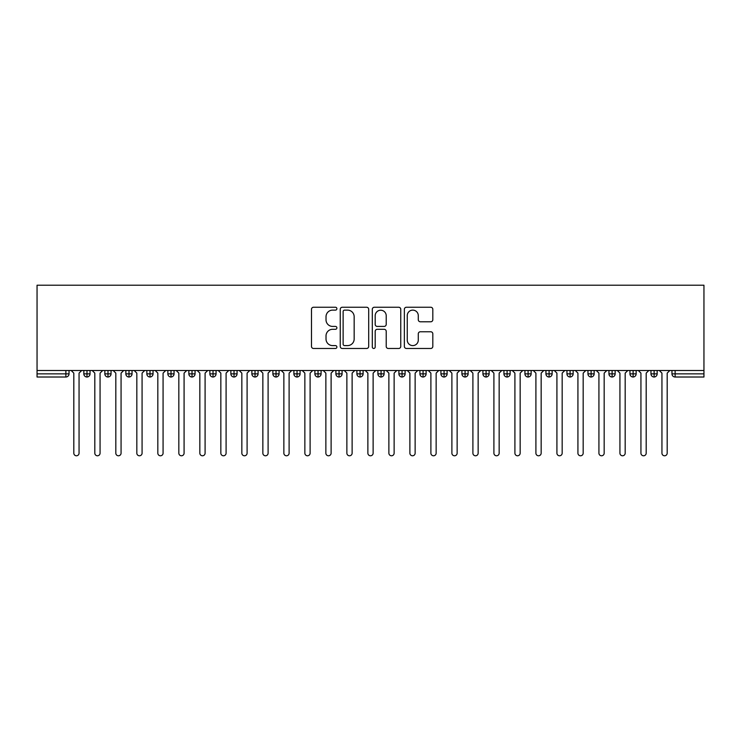 <?xml version="1.0" encoding="UTF-8"?>
<svg xmlns="http://www.w3.org/2000/svg" width="741" height="741" viewBox="0 0 741 741"><rect width="100%" height="100%" fill="white"/><g stroke="black" fill="none" stroke-linecap="round" stroke-linejoin="round"><path stroke-width="1.11" d="M336.896 308.682A1.445 1.445 0 0 0 335.451 307.246L313.545 307.246A2.066 2.066 0 0 0 311.479 309.303L311.479 346.418A2.066 2.066 0 0 0 313.545 348.474L335.451 348.474A1.445 1.445 0 0 0 336.896 347.038A1.445 1.445 0 0 0 335.451 345.593L332.616 345.593A6.595 6.595 0 0 1 326.021 338.998L326.021 335.905A6.595 6.595 0 0 1 332.616 329.3L335.451 329.3A1.445 1.445 0 0 0 336.896 327.865A1.445 1.445 0 0 0 335.451 326.42L332.616 326.42A6.595 6.595 0 0 1 326.021 319.816L326.021 316.731A6.595 6.595 0 0 1 332.616 310.127L335.451 310.127A1.445 1.445 0 0 0 336.896 308.682M430.753 321.779A2.066 2.066 0 0 0 432.818 319.714L432.818 309.303A2.066 2.066 0 0 0 430.753 307.246L406.429 307.246A2.066 2.066 0 0 0 404.364 309.303L404.364 346.418A2.066 2.066 0 0 0 406.429 348.474L430.753 348.474A2.066 2.066 0 0 0 432.818 346.418L432.818 333.839A2.066 2.066 0 0 0 430.753 331.773L420.342 331.773A2.066 2.066 0 0 0 418.285 333.839L418.285 340.073A5.511 5.511 0 0 1 412.765 345.593A5.511 5.511 0 0 1 407.254 340.073L407.254 315.647A5.511 5.511 0 0 1 412.765 310.127A5.511 5.511 0 0 1 418.285 315.647L418.285 319.714A2.066 2.066 0 0 0 420.342 321.779L430.753 321.779M37.05 370.5L37.05 285.22L703.95 285.22L703.95 370.5L37.05 370.5L37.05 373.862L65.875 373.862L65.875 370.5M368.694 309.303A2.066 2.066 0 0 0 366.638 307.246L342.305 307.246A2.066 2.066 0 0 0 340.239 309.303L340.239 346.418A2.066 2.066 0 0 0 342.305 348.474L366.638 348.474A2.066 2.066 0 0 0 368.694 346.418L368.694 309.303M374.362 307.246L398.695 307.246A2.066 2.066 0 0 1 400.761 309.303L400.761 346.418A2.066 2.066 0 0 1 398.695 348.474L388.284 348.474A2.066 2.066 0 0 1 386.218 346.418L386.218 331.366A2.066 2.066 0 0 0 384.162 329.3L377.252 329.3A2.066 2.066 0 0 0 375.187 331.366L375.187 347.038A1.445 1.445 0 0 1 373.751 348.474A1.445 1.445 0 0 1 372.306 347.038L372.306 309.303A2.066 2.066 0 0 1 374.362 307.246M69.033 373.862L65.875 373.862L65.875 377.012A3.149 3.149 0 0 0 69.033 373.862L69.033 370.5L69.033 373.862A3.149 3.149 0 0 1 65.875 377.012L37.05 377.012L37.05 373.862M703.95 370.5L703.95 377.012L675.125 377.012A3.149 3.149 0 0 1 671.967 373.862L671.967 370.5M86.984 370.5L86.984 377.012A3.149 3.149 0 0 1 83.835 373.862L83.835 370.5L83.835 373.862A3.149 3.149 0 0 0 86.984 377.012A3.149 3.149 0 0 0 90.032 373.862L90.032 370.5M107.991 370.5L107.991 377.012A3.149 3.149 0 0 1 104.842 373.862L104.842 370.5L104.842 373.862A3.149 3.149 0 0 0 107.991 377.012A3.149 3.149 0 0 0 111.039 373.862L111.039 370.5M128.999 370.5L128.999 377.012A3.149 3.149 0 0 1 125.85 373.862L125.85 370.5L125.85 373.862A3.149 3.149 0 0 0 128.999 377.012A3.149 3.149 0 0 0 132.046 373.862L132.046 370.5M150.006 370.5L150.006 377.012A3.149 3.149 0 0 1 146.848 373.862L146.848 370.5L146.848 373.862A3.149 3.149 0 0 0 150.006 377.012A3.149 3.149 0 0 0 153.044 373.862L153.044 370.5M171.004 370.5L171.004 377.012A3.149 3.149 0 0 1 167.855 373.862L167.855 370.5L167.855 373.862A3.149 3.149 0 0 0 171.004 377.012A3.149 3.149 0 0 0 174.052 373.862L174.052 370.5M192.012 370.5L192.012 377.012A3.149 3.149 0 0 1 188.862 373.862L188.862 370.5L188.862 373.862A3.149 3.149 0 0 0 192.012 377.012A3.149 3.149 0 0 0 195.059 373.862L195.059 370.5M213.019 370.5L213.019 377.012A3.149 3.149 0 0 1 209.87 373.862L209.87 370.5L209.87 373.862A3.149 3.149 0 0 0 213.019 377.012A3.149 3.149 0 0 0 216.066 373.862L216.066 370.5M234.026 370.5L234.026 377.012A3.149 3.149 0 0 1 230.868 373.862L230.868 370.5L230.868 373.862A3.149 3.149 0 0 0 234.026 377.012A3.149 3.149 0 0 0 237.064 373.862L237.064 370.5M255.024 370.5L255.024 377.012A3.149 3.149 0 0 1 251.875 373.862L251.875 370.5L251.875 373.862A3.149 3.149 0 0 0 255.024 377.012A3.149 3.149 0 0 0 258.072 373.862L258.072 370.5M276.032 370.5L276.032 377.012A3.149 3.149 0 0 1 272.883 373.862L272.883 370.5L272.883 373.862A3.149 3.149 0 0 0 276.032 377.012A3.149 3.149 0 0 0 279.079 373.862L279.079 370.5M297.039 370.5L297.039 377.012A3.149 3.149 0 0 1 293.89 373.862L293.89 370.5L293.89 373.862A3.149 3.149 0 0 0 297.039 377.012A3.149 3.149 0 0 0 300.077 373.862L300.077 370.5M318.037 370.5L318.037 377.012A3.149 3.149 0 0 1 314.888 373.862L314.888 370.5L314.888 373.862A3.149 3.149 0 0 0 318.037 377.012A3.149 3.149 0 0 0 321.085 373.862L321.085 370.5M339.045 370.5L339.045 377.012A3.149 3.149 0 0 1 335.895 373.862A3.149 3.149 0 0 0 339.045 377.012A3.149 3.149 0 0 1 335.895 373.862L335.895 370.5M342.092 370.5L342.092 373.862A3.149 3.149 0 0 1 339.045 377.012A3.149 3.149 0 0 0 342.092 373.862L335.895 373.862M360.052 377.012A3.149 3.149 0 0 1 356.903 373.862L356.903 370.5L356.903 373.862A3.149 3.149 0 0 0 360.052 377.012A3.149 3.149 0 0 0 363.099 373.862L363.099 370.5L363.099 373.862A3.149 3.149 0 0 1 360.052 377.012L360.052 373.862L363.099 373.862M381.059 370.5L381.059 377.012A3.149 3.149 0 0 1 377.901 373.862L377.901 370.5L377.901 373.862A3.149 3.149 0 0 0 381.059 377.012A3.149 3.149 0 0 0 384.097 373.862L384.097 370.5M402.057 370.5L402.057 377.012A3.149 3.149 0 0 1 398.908 373.862L398.908 370.5L398.908 373.862A3.149 3.149 0 0 0 402.057 377.012A3.149 3.149 0 0 0 405.105 373.862L405.105 370.5M423.065 370.5L423.065 373.862L419.915 373.862L419.915 370.5L419.915 373.862A3.149 3.149 0 0 0 423.065 377.012A3.149 3.149 0 0 0 426.112 373.862L426.112 370.5L426.112 373.862A3.149 3.149 0 0 1 423.065 377.012A3.149 3.149 0 0 1 419.915 373.862A3.149 3.149 0 0 0 423.065 377.012L423.065 373.862L426.112 373.862M444.072 370.5L444.072 377.012A3.149 3.149 0 0 1 440.923 373.862L440.923 370.5L440.923 373.862A3.149 3.149 0 0 0 444.072 377.012A3.149 3.149 0 0 0 447.11 373.862L447.11 370.5M465.07 370.5L465.07 377.012A3.149 3.149 0 0 1 461.921 373.862L461.921 370.5L461.921 373.862A3.149 3.149 0 0 0 465.07 377.012A3.149 3.149 0 0 0 468.117 373.862L468.117 370.5M486.077 370.5L486.077 377.012A3.149 3.149 0 0 1 482.928 373.862L482.928 370.5L482.928 373.862A3.149 3.149 0 0 0 486.077 377.012A3.149 3.149 0 0 0 489.125 373.862L489.125 370.5M507.085 370.5L507.085 377.012A3.149 3.149 0 0 1 503.936 373.862L503.936 370.5M510.132 370.5L510.132 373.862A3.149 3.149 0 0 1 507.085 377.012A3.149 3.149 0 0 0 510.132 373.862L503.936 373.862A3.149 3.149 0 0 0 507.085 377.012M528.092 370.5L528.092 377.012A3.149 3.149 0 0 1 524.934 373.862L524.934 370.5L524.934 373.862A3.149 3.149 0 0 0 528.092 377.012A3.149 3.149 0 0 0 531.13 373.862L531.13 370.5M549.09 370.5L549.09 377.012A3.149 3.149 0 0 1 545.941 373.862L545.941 370.5M552.138 370.5L552.138 373.862A3.149 3.149 0 0 1 549.09 377.012A3.149 3.149 0 0 0 552.138 373.862L545.941 373.862A3.149 3.149 0 0 0 549.09 377.012M570.098 370.5L570.098 377.012A3.149 3.149 0 0 1 566.948 373.862L566.948 370.5M573.145 370.5L573.145 373.862A3.149 3.149 0 0 1 570.098 377.012A3.149 3.149 0 0 0 573.145 373.862L566.948 373.862A3.149 3.149 0 0 0 570.098 377.012M591.105 370.5L591.105 377.012A3.149 3.149 0 0 1 587.956 373.862A3.149 3.149 0 0 0 591.105 377.012A3.149 3.149 0 0 1 587.956 373.862L587.956 370.5M594.152 370.5L594.152 373.862L594.152 370.5M612.103 370.5L612.103 377.012A3.149 3.149 0 0 1 608.954 373.862L608.954 370.5M615.15 370.5L615.15 373.862A3.149 3.149 0 0 1 612.103 377.012A3.149 3.149 0 0 0 615.15 373.862L608.954 373.862A3.149 3.149 0 0 0 612.103 377.012M633.11 370.5L633.11 377.012A3.149 3.149 0 0 1 629.961 373.862L629.961 370.5M636.158 370.5L636.158 373.862A3.149 3.149 0 0 1 633.11 377.012A3.149 3.149 0 0 0 636.158 373.862L629.961 373.862A3.149 3.149 0 0 0 633.11 377.012M654.118 370.5L654.118 377.012A3.149 3.149 0 0 1 650.968 373.862L650.968 370.5M657.165 370.5L657.165 373.862A3.149 3.149 0 0 1 654.118 377.012A3.149 3.149 0 0 0 657.165 373.862L650.968 373.862A3.149 3.149 0 0 0 654.118 377.012M360.052 370.5L360.052 373.862L356.903 373.862M591.105 377.012A3.149 3.149 0 0 0 594.152 373.862A3.149 3.149 0 0 1 591.105 377.012M344.574 310.127A1.445 1.445 0 0 0 343.129 311.572L343.129 344.148A1.445 1.445 0 0 0 344.574 345.593L347.566 345.593A6.595 6.595 0 0 0 354.161 338.998L354.161 316.731A6.595 6.595 0 0 0 347.566 310.127L344.574 310.127M386.218 315.749A5.511 5.511 0 0 0 380.707 310.229A5.511 5.511 0 0 0 375.187 315.749L375.187 324.354A2.066 2.066 0 0 0 377.252 326.42L384.162 326.42A2.066 2.066 0 0 0 386.218 324.354L386.218 315.749M73.813 453.149L73.813 373.121L73.813 453.149A2.621 2.621 0 0 0 76.434 455.78A2.621 2.621 0 0 0 79.055 453.149L79.055 373.121L79.055 453.149M81.686 370.5L79.055 373.121M73.813 373.121L71.182 370.5M94.811 453.149L94.811 373.121L94.811 453.149A2.621 2.621 0 0 0 97.442 455.78A2.621 2.621 0 0 0 100.063 453.149L100.063 373.121L100.063 453.149M115.818 453.149L115.818 373.121L115.818 453.149A2.621 2.621 0 0 0 118.44 455.78A2.621 2.621 0 0 0 121.07 453.149L121.07 373.121L121.07 453.149M136.826 453.149L136.826 373.121L136.826 453.149A2.621 2.621 0 0 0 139.447 455.78A2.621 2.621 0 0 0 142.077 453.149L142.077 373.121L142.077 453.149M157.824 453.149L157.824 373.121L157.824 453.149A2.621 2.621 0 0 0 160.454 455.78A2.621 2.621 0 0 0 163.076 453.149L163.076 373.121L163.076 453.149M102.693 370.5L100.063 373.121M94.811 373.121L92.19 370.5M123.691 370.5L121.07 373.121M115.818 373.121L113.188 370.5M144.699 370.5L142.077 373.121M136.826 373.121L134.195 370.5M165.706 370.5L163.076 373.121M157.824 373.121L155.202 370.5M178.831 453.149L178.831 373.121L178.831 453.149A2.621 2.621 0 0 0 181.462 455.78A2.621 2.621 0 0 0 184.083 453.149L184.083 373.121L184.083 453.149M186.704 370.5L184.083 373.121M178.831 373.121L176.21 370.5M199.838 453.149L199.838 373.121L199.838 453.149A2.621 2.621 0 0 0 202.46 455.78A2.621 2.621 0 0 0 205.09 453.149L205.09 373.121L205.09 453.149M220.846 453.149L220.846 373.121L220.846 453.149A2.621 2.621 0 0 0 223.467 455.78A2.621 2.621 0 0 0 226.088 453.149L226.088 373.121L226.088 453.149M241.844 453.149L241.844 373.121L241.844 453.149A2.621 2.621 0 0 0 244.474 455.78A2.621 2.621 0 0 0 247.096 453.149L247.096 373.121L247.096 453.149M262.851 453.149L262.851 373.121L262.851 453.149A2.621 2.621 0 0 0 265.473 455.78A2.621 2.621 0 0 0 268.103 453.149L268.103 373.121L268.103 453.149M207.712 370.5L205.09 373.121M199.838 373.121L197.208 370.5M228.719 370.5L226.088 373.121M220.846 373.121L218.215 370.5M249.726 370.5L247.096 373.121M241.844 373.121L239.223 370.5M270.724 370.5L268.103 373.121M262.851 373.121L260.221 370.5M283.859 453.149L283.859 373.121L283.859 453.149A2.621 2.621 0 0 0 286.48 455.78A2.621 2.621 0 0 0 289.11 453.149L289.11 373.121L289.11 453.149M304.857 453.149L304.857 373.121L304.857 453.149A2.621 2.621 0 0 0 307.487 455.78A2.621 2.621 0 0 0 310.108 453.149L310.108 373.121L310.108 453.149M325.864 453.149L325.864 373.121L325.864 453.149A2.621 2.621 0 0 0 328.495 455.78A2.621 2.621 0 0 0 331.116 453.149L331.116 373.121L331.116 453.149M346.871 453.149L346.871 373.121L346.871 453.149A2.621 2.621 0 0 0 349.493 455.78A2.621 2.621 0 0 0 352.123 453.149L352.123 373.121L352.123 453.149M367.879 453.149L367.879 373.121L367.879 453.149A2.621 2.621 0 0 0 370.5 455.78A2.621 2.621 0 0 0 373.121 453.149L373.121 373.121L373.121 453.149M291.732 370.5L289.11 373.121M283.859 373.121L281.228 370.5M312.739 370.5L310.108 373.121M304.857 373.121L302.235 370.5M333.737 370.5L331.116 373.121M325.864 373.121L323.243 370.5M354.744 370.5L352.123 373.121M346.871 373.121L344.241 370.5M375.752 370.5L373.121 373.121M367.879 373.121L365.248 370.5M388.877 453.149L388.877 373.121L388.877 453.149A2.621 2.621 0 0 0 391.507 455.78A2.621 2.621 0 0 0 394.129 453.149L394.129 373.121L394.129 453.149M396.759 370.5L394.129 373.121M388.877 373.121L386.256 370.5M409.884 453.149L409.884 373.121L409.884 453.149A2.621 2.621 0 0 0 412.505 455.78A2.621 2.621 0 0 0 415.136 453.149L415.136 373.121L415.136 453.149M417.757 370.5L415.136 373.121M409.884 373.121L407.263 370.5M430.892 453.149L430.892 373.121L430.892 453.149A2.621 2.621 0 0 0 433.513 455.78A2.621 2.621 0 0 0 436.143 453.149L436.143 373.121L436.143 453.149M438.765 370.5L436.143 373.121M430.892 373.121L428.261 370.5M451.89 453.149L451.89 373.121L451.89 453.149A2.621 2.621 0 0 0 454.52 455.78A2.621 2.621 0 0 0 457.141 453.149L457.141 373.121L457.141 453.149M459.772 370.5L457.141 373.121M451.89 373.121L449.268 370.5M472.897 453.149L472.897 373.121L472.897 453.149A2.621 2.621 0 0 0 475.527 455.78A2.621 2.621 0 0 0 478.149 453.149L478.149 373.121L478.149 453.149M480.779 370.5L478.149 373.121M472.897 373.121L470.276 370.5M493.904 453.149L493.904 373.121L493.904 453.149A2.621 2.621 0 0 0 496.526 455.78A2.621 2.621 0 0 0 499.156 453.149L499.156 373.121L499.156 453.149M501.777 370.5L499.156 373.121M493.904 373.121L491.274 370.5M514.912 453.149L514.912 373.121L514.912 453.149A2.621 2.621 0 0 0 517.533 455.78A2.621 2.621 0 0 0 520.154 453.149L520.154 373.121L520.154 453.149M522.785 370.5L520.154 373.121M514.912 373.121L512.281 370.5M535.91 453.149L535.91 373.121L535.91 453.149A2.621 2.621 0 0 0 538.54 455.78A2.621 2.621 0 0 0 541.162 453.149L541.162 373.121L541.162 453.149M543.792 370.5L541.162 373.121M535.91 373.121L533.288 370.5M556.917 453.149L556.917 373.121L556.917 453.149A2.621 2.621 0 0 0 559.538 455.78A2.621 2.621 0 0 0 562.169 453.149L562.169 373.121L562.169 453.149M564.79 370.5L562.169 373.121M556.917 373.121L554.296 370.5M577.924 453.149L577.924 373.121L577.924 453.149A2.621 2.621 0 0 0 580.546 455.78A2.621 2.621 0 0 0 583.176 453.149L583.176 373.121L583.176 453.149M585.798 370.5L583.176 373.121M577.924 373.121L575.294 370.5M598.923 453.149L598.923 373.121L598.923 453.149A2.621 2.621 0 0 0 601.553 455.78A2.621 2.621 0 0 0 604.174 453.149L604.174 373.121L604.174 453.149M606.805 370.5L604.174 373.121M598.923 373.121L596.301 370.5M619.93 453.149L619.93 373.121L619.93 453.149A2.621 2.621 0 0 0 622.56 455.78A2.621 2.621 0 0 0 625.182 453.149L625.182 373.121L625.182 453.149M627.812 370.5L625.182 373.121M619.93 373.121L617.309 370.5M640.937 453.149L640.937 373.121L640.937 453.149A2.621 2.621 0 0 0 643.558 455.78A2.621 2.621 0 0 0 646.189 453.149L646.189 373.121L646.189 453.149M648.81 370.5L646.189 373.121M640.937 373.121L638.307 370.5M661.945 453.149L661.945 373.121L661.945 453.149A2.621 2.621 0 0 0 664.566 455.78A2.621 2.621 0 0 0 667.187 453.149L667.187 373.121L667.187 453.149M669.818 370.5L667.187 373.121M661.945 373.121L659.314 370.5M675.125 370.5L675.125 373.862L703.95 373.862M675.125 373.862L675.125 377.012A3.149 3.149 0 0 1 671.967 373.862L675.125 373.862M83.835 373.862A3.149 3.149 0 0 0 86.984 377.012A3.149 3.149 0 0 0 90.032 373.862L83.835 373.862M104.842 373.862A3.149 3.149 0 0 0 107.991 377.012A3.149 3.149 0 0 0 111.039 373.862L104.842 373.862M125.85 373.862A3.149 3.149 0 0 0 128.999 377.012A3.149 3.149 0 0 0 132.046 373.862L125.85 373.862M146.848 373.862A3.149 3.149 0 0 0 150.006 377.012A3.149 3.149 0 0 0 153.044 373.862L146.848 373.862M167.855 373.862A3.149 3.149 0 0 0 171.004 377.012A3.149 3.149 0 0 0 174.052 373.862L167.855 373.862M188.862 373.862A3.149 3.149 0 0 0 192.012 377.012A3.149 3.149 0 0 0 195.059 373.862L188.862 373.862M209.87 373.862L216.066 373.862A3.149 3.149 0 0 1 213.019 377.012M230.868 373.862A3.149 3.149 0 0 0 234.026 377.012A3.149 3.149 0 0 0 237.064 373.862L230.868 373.862M251.875 373.862A3.149 3.149 0 0 0 255.024 377.012A3.149 3.149 0 0 0 258.072 373.862L251.875 373.862M272.883 373.862A3.149 3.149 0 0 0 276.032 377.012A3.149 3.149 0 0 0 279.079 373.862L272.883 373.862M293.89 373.862A3.149 3.149 0 0 0 297.039 377.012A3.149 3.149 0 0 0 300.077 373.862L293.89 373.862M314.888 373.862A3.149 3.149 0 0 0 318.037 377.012A3.149 3.149 0 0 0 321.085 373.862L314.888 373.862M377.901 373.862L384.097 373.862A3.149 3.149 0 0 1 381.059 377.012M398.908 373.862A3.149 3.149 0 0 0 402.057 377.012A3.149 3.149 0 0 0 405.105 373.862L398.908 373.862M440.923 373.862L447.11 373.862A3.149 3.149 0 0 1 444.072 377.012M461.921 373.862A3.149 3.149 0 0 0 465.07 377.012A3.149 3.149 0 0 0 468.117 373.862L461.921 373.862M482.928 373.862L489.125 373.862A3.149 3.149 0 0 1 486.077 377.012M524.934 373.862L531.13 373.862A3.149 3.149 0 0 1 528.092 377.012M587.956 373.862L594.152 373.862"/></g></svg>
